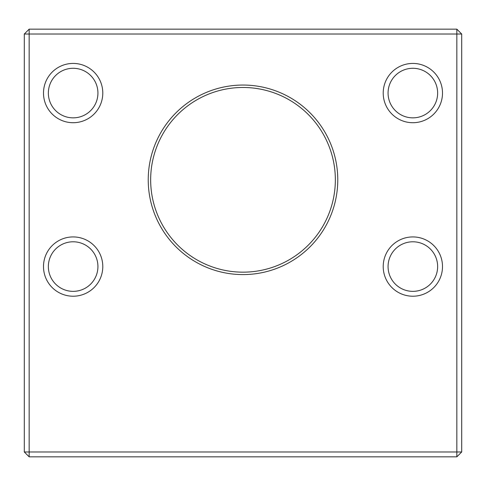 <?xml version="1.0" encoding="UTF-8"?>
<svg xmlns="http://www.w3.org/2000/svg" width="486" height="486" viewBox="0 0 486 486"><rect width="100%" height="100%" fill="white"/><g stroke="black" fill="none" stroke-linecap="round" stroke-linejoin="round"><path stroke-width="0.73" d="M456.84 456.84L29.16 456.84L29.16 451.98L456.84 451.98L456.84 34.02L29.16 34.02L29.16 451.98L24.3 451.98L24.3 34.02L29.16 34.02L29.16 29.16L456.84 29.16L461.7 34.02L461.7 451.98L456.84 456.84L456.84 451.98L461.7 451.98M43.497 266.571A29.646 29.646 0 0 1 87.966 240.898A29.646 29.646 0 0 1 87.966 292.244A29.646 29.646 0 0 1 43.497 266.571M43.497 93.069A29.646 29.646 0 0 1 87.966 67.396A29.646 29.646 0 0 1 87.966 118.742A29.646 29.646 0 0 1 43.497 93.069M383.211 93.069A29.646 29.646 0 0 1 427.68 67.396A29.646 29.646 0 0 1 427.68 118.742A29.646 29.646 0 0 1 383.211 93.069M383.211 266.571A29.646 29.646 0 0 1 427.68 240.898A29.646 29.646 0 0 1 427.68 292.244A29.646 29.646 0 0 1 383.211 266.571M148.23 179.82A94.77 94.77 0 0 1 290.385 97.747A94.77 94.77 0 0 1 290.385 261.893A94.77 94.77 0 0 1 148.23 179.82M24.3 451.98L29.16 456.84M456.84 29.16L456.84 34.02L461.7 34.02M29.16 29.16L24.3 34.02M150.66 179.82A92.34 92.34 0 0 0 289.17 259.791A92.34 92.34 0 0 0 289.17 99.849A92.34 92.34 0 0 0 150.66 179.82M388.071 266.571A24.786 24.786 0 0 0 412.857 291.357A24.786 24.786 0 0 0 437.643 266.571A24.786 24.786 0 0 0 412.857 241.785A24.786 24.786 0 0 0 388.071 266.571A24.786 24.786 0 0 0 425.25 288.034A24.786 24.786 0 0 0 425.25 245.108A24.786 24.786 0 0 0 388.071 266.571M388.071 93.069A24.786 24.786 0 0 0 412.857 117.855A24.786 24.786 0 0 0 437.643 93.069A24.786 24.786 0 0 0 412.857 68.283A24.786 24.786 0 0 0 388.071 93.069A24.786 24.786 0 0 0 425.25 114.532A24.786 24.786 0 0 0 425.25 71.606A24.786 24.786 0 0 0 388.071 93.069M48.357 93.069A24.786 24.786 0 0 0 73.143 117.855A24.786 24.786 0 0 0 97.929 93.069A24.786 24.786 0 0 0 73.143 68.283A24.786 24.786 0 0 0 48.357 93.069A24.786 24.786 0 0 0 85.536 114.532A24.786 24.786 0 0 0 85.536 71.606A24.786 24.786 0 0 0 48.357 93.069M48.357 266.571A24.786 24.786 0 0 0 73.143 291.357A24.786 24.786 0 0 0 97.929 266.571A24.786 24.786 0 0 0 73.143 241.785A24.786 24.786 0 0 0 48.357 266.571A24.786 24.786 0 0 0 85.536 288.034A24.786 24.786 0 0 0 85.536 245.108A24.786 24.786 0 0 0 48.357 266.571"/></g></svg>
